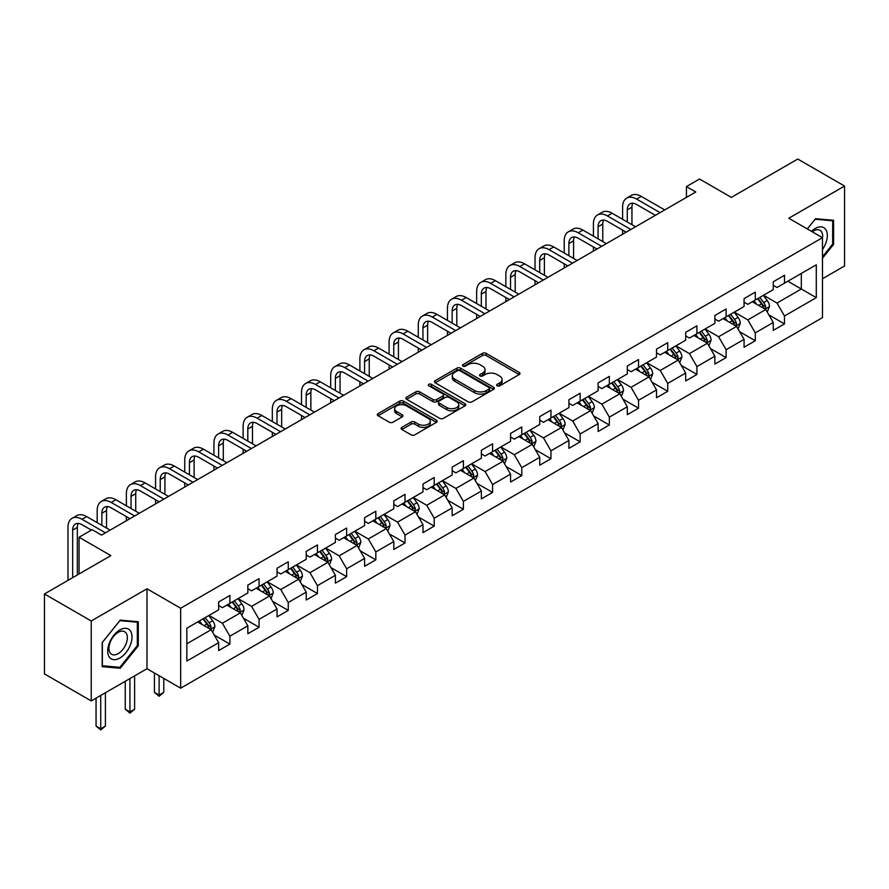 <?xml version="1.0" encoding="UTF-8"?>
<svg xmlns="http://www.w3.org/2000/svg" width="889" height="889" viewBox="0 0 889 889"><rect width="100%" height="100%" fill="white"/><g stroke="black" fill="none" stroke-linecap="round" stroke-linejoin="round"><path stroke-width="1.33" d="M497.129 385.826A1.822 1.045 0 0 0 499.707 385.826L519.22 374.558A2.6 1.5 0 0 0 519.976 373.502A2.6 1.5 0 0 0 519.22 372.435L486.161 353.355A2.6 1.5 0 0 0 482.483 353.355L462.969 364.623A1.822 1.045 0 0 0 462.436 365.357A1.822 1.045 0 0 0 462.969 366.101A1.822 1.045 0 0 0 465.536 366.101L468.07 364.646A8.312 4.801 0 0 1 479.827 364.646L482.571 366.235A8.312 4.801 0 0 1 485.016 369.624A8.312 4.801 0 0 1 482.571 373.024L480.049 374.48A1.822 1.045 0 0 0 479.515 375.225A1.822 1.045 0 0 0 480.049 375.969A1.822 1.045 0 0 0 482.627 375.969L485.15 374.502A8.312 4.801 0 0 1 496.907 374.502L499.662 376.103A8.312 4.801 0 0 1 502.096 379.492A8.312 4.801 0 0 1 499.662 382.881L497.129 384.337A1.822 1.045 0 0 0 496.595 385.081A1.822 1.045 0 0 0 497.129 385.826L497.129 384.337M401.85 427.365A2.6 1.5 0 0 0 401.095 428.431A2.6 1.5 0 0 0 401.85 429.487L411.129 434.843A2.6 1.5 0 0 0 414.807 434.843L436.477 422.331A2.6 1.5 0 0 0 437.232 421.275A2.6 1.5 0 0 0 436.477 420.208L403.417 401.128A2.6 1.5 0 0 0 399.739 401.128L378.069 413.641A2.6 1.5 0 0 0 377.314 414.696A2.6 1.5 0 0 0 378.069 415.752L389.271 422.219A2.6 1.5 0 0 0 392.949 422.219L402.228 416.874A2.6 1.5 0 0 0 402.984 415.808A2.6 1.5 0 0 0 402.228 414.752L396.672 411.54A6.945 4.012 0 0 1 394.627 408.707A6.945 4.012 0 0 1 398.917 404.995A6.945 4.012 0 0 1 406.495 405.873L428.254 418.43A6.945 4.012 0 0 1 430.287 421.275A6.945 4.012 0 0 1 425.998 424.975A6.945 4.012 0 0 1 418.43 424.109L414.807 422.008A2.6 1.5 0 0 0 411.129 422.008L401.85 427.365L401.85 429.487M822.469 278.735L844.55 265.989L844.55 186.045L797.766 159.042L731.347 197.391L699.532 179.022L686.441 186.59L695.798 191.991L101.524 535.089L92.167 529.688L79.065 537.256L79.065 573.983M91.234 620.978L91.234 700.921L146.985 668.728L146.985 588.785L91.234 620.978L44.45 593.963L110.881 555.614L79.065 537.256M146.985 588.785L180.667 608.232L822.469 237.685L822.469 317.629L180.667 688.175L180.667 608.232M844.55 186.045L788.787 218.238L822.469 237.685M468.247 401.861A2.6 1.5 0 0 0 471.926 401.861L493.595 389.349A2.6 1.5 0 0 0 494.362 388.293A2.6 1.5 0 0 0 493.595 387.226L460.535 368.146A2.6 1.5 0 0 0 456.868 368.146L435.188 380.659A2.6 1.5 0 0 0 434.432 381.714A2.6 1.5 0 0 0 435.188 382.781L468.247 401.861M429.576 386.215A1.822 1.045 0 0 1 431.421 386.482L431.421 384.315L465.036 403.717A2.6 1.5 0 0 1 465.792 404.784A2.6 1.5 0 0 1 465.036 405.84L443.367 418.352A2.6 1.5 0 0 1 439.688 418.352L406.629 399.272L406.629 397.15A2.6 1.5 0 0 0 405.873 398.205A2.6 1.5 0 0 0 406.629 399.272M406.629 397.15L415.908 391.793A2.6 1.5 0 0 1 419.575 391.793L432.987 399.528A2.6 1.5 0 0 0 436.655 399.528L442.811 395.983A2.6 1.5 0 0 0 443.578 394.916A2.6 1.5 0 0 0 442.811 393.86L428.854 385.804A1.822 1.045 0 0 1 428.32 385.059A1.822 1.045 0 0 1 429.443 384.092A1.822 1.045 0 0 1 431.421 384.315M91.234 700.921L44.45 673.906L44.45 593.963M214.26 635.079L229.884 644.092L229.884 636.213L247.842 625.834L247.842 633.724L259.066 627.245L259.066 619.355L277.035 608.987L277.035 616.866L288.258 610.387L288.258 602.498L306.227 592.13L306.227 600.019L317.451 593.541L317.451 585.651L335.409 575.283L335.409 583.162L346.643 576.683L346.643 568.793L364.601 558.425L364.601 566.315L375.825 559.837L375.825 551.947L393.794 541.579L393.794 549.458L405.017 542.979L405.017 535.089L422.986 524.721L422.986 532.611L434.21 526.121L434.21 518.243L452.168 507.875L452.168 515.753L463.402 509.275L463.402 501.385L481.36 491.017L481.36 498.907L492.584 492.417L492.584 484.538L510.553 474.159L510.553 482.049L521.776 475.571L521.776 467.681L539.745 457.313L539.745 465.203L550.969 458.713L550.969 450.834L568.927 440.455L568.927 448.345L580.161 441.866L580.161 433.976L598.119 423.608L598.119 431.487L609.343 425.009L609.343 417.13L627.312 406.751L627.312 414.641L638.535 408.162L638.535 400.272L656.504 389.904L656.504 397.783L667.728 391.304L667.728 383.415L685.686 373.047L685.686 380.937L696.92 374.458L696.92 366.568L714.878 356.2L714.878 364.079L726.102 357.6L726.102 349.71L744.071 339.342L744.071 347.232L755.294 340.743L755.294 332.864L773.263 322.496L773.263 330.375L784.487 323.896L784.487 316.006L816.291 297.648L816.291 264.8L801.322 273.445L801.322 289.003L816.291 297.648M229.884 644.092L218.65 650.581L218.65 642.691L186.846 661.06L186.846 628.212L218.65 609.854L218.65 601.964L229.884 595.486L229.884 603.364L247.842 592.996L247.842 585.106L259.066 578.628L259.066 586.518L277.035 576.139L277.035 568.26L288.258 561.77L288.258 569.66L306.227 559.292L306.227 551.402L317.451 544.924L317.451 552.814L335.409 542.434L335.409 534.556L346.643 528.066L346.643 535.956L364.601 525.588L364.601 517.698L375.825 511.219L375.825 519.109L393.794 508.73L393.794 500.851L405.017 494.362L405.017 502.252L422.986 491.884L422.986 483.994L434.21 477.515L434.21 485.394L452.168 475.026L452.168 467.136L463.402 460.658L463.402 468.547L481.36 458.179L481.36 450.29L492.584 443.811L492.584 451.69L510.553 441.322L510.553 433.432L521.776 426.953L521.776 434.843L539.745 424.475L539.745 416.585L550.969 410.107L550.969 417.986L568.927 407.618L568.927 399.728L580.161 393.249L580.161 401.139L598.119 390.76L598.119 382.881L609.343 376.391L609.343 384.281L627.312 373.913L627.312 366.024L638.535 359.545L638.535 367.435L656.504 357.056L656.504 349.177L667.728 342.687L667.728 350.577L685.686 340.209L685.686 332.319L696.92 325.841L696.92 333.731L714.878 323.352L714.878 315.473L726.102 308.983L726.102 316.873L744.071 306.505L744.071 298.615L755.294 292.137L755.294 300.015L773.263 289.647L773.263 281.769L784.487 275.279L784.487 283.169L816.291 264.8M226.884 605.098L240.363 612.877L222.394 623.245L208.926 615.466M218.65 605.531L222.394 607.687L229.884 603.364M222.394 623.245L229.884 636.213M240.363 612.877L247.842 625.834M256.076 588.24L269.545 596.019L251.587 606.387L238.108 598.608M247.842 588.674L251.587 590.841L259.066 586.518M251.587 606.387L259.066 619.355M269.545 596.019L277.035 608.987M285.269 571.394L298.737 579.172L280.78 589.54L267.3 581.762M277.035 571.827L280.78 573.983L288.258 569.66M280.78 589.54L288.258 602.498M298.737 579.172L306.227 592.13M314.45 554.536L327.93 562.315L309.961 572.683L296.493 564.904M306.227 554.969L309.961 557.125L317.451 552.814M309.961 572.683L317.451 585.651M327.93 562.315L335.409 575.283M343.643 537.689L357.122 545.468L339.154 555.836L325.685 548.057M335.409 538.112L339.154 540.279L346.643 535.956M339.154 555.836L346.643 568.793M357.122 545.468L364.601 558.425M372.835 520.832L386.304 528.611L368.346 538.978L354.867 531.2M364.601 521.265L368.346 523.421L375.825 519.109M368.346 538.978L375.825 551.947M386.304 528.611L393.794 541.579M402.028 503.985L415.496 511.753L397.539 522.132L384.059 514.353M393.794 504.407L397.539 506.574L405.017 502.252M397.539 522.132L405.017 535.089M415.496 511.753L422.986 524.721M431.209 487.128L444.689 494.906L426.72 505.274L413.252 497.496M422.986 487.561L426.72 489.717L434.21 485.394M426.72 505.274L434.21 518.243M444.689 494.906L452.168 507.875M460.402 470.27L473.881 478.049L455.913 488.428L442.444 480.649M452.168 470.703L455.913 472.87L463.402 468.547M455.913 488.428L463.402 501.385M473.881 478.049L481.36 491.017M489.595 453.423L503.063 461.202L485.105 471.57L471.637 463.791M481.36 453.857L485.105 456.013L492.584 451.69M485.105 471.57L492.584 484.538M503.063 461.202L510.553 474.159M518.787 436.566L532.255 444.344L514.298 454.724L500.818 446.945M510.553 436.999L514.298 439.166L521.776 434.843M514.298 454.724L521.776 467.681M532.255 444.344L539.745 457.313M547.968 419.719L561.448 427.498L543.479 437.866L530.011 430.087M539.745 420.153L543.479 422.308L550.969 417.986M543.479 437.866L550.969 450.834M561.448 427.498L568.927 440.455M577.161 402.861L590.64 410.64L572.672 421.008L559.203 413.241M568.927 403.295L572.672 405.462L580.161 401.139M572.672 421.008L580.161 433.976M590.64 410.64L598.119 423.608M606.354 386.015L619.822 393.794L601.864 404.162L588.396 396.383M598.119 386.448L601.864 388.604L609.343 384.281M601.864 404.162L609.343 417.13M619.822 393.794L627.312 406.751M635.546 369.157L649.014 376.936L631.057 387.304L617.577 379.525M627.312 369.591L631.057 371.746L638.535 367.435M631.057 387.304L638.535 400.272M649.014 376.936L656.504 389.904M664.728 352.311L678.207 360.089L660.238 370.457L646.77 362.679M656.504 352.744L660.238 354.9L667.728 350.577M660.238 370.457L667.728 383.415M678.207 360.089L685.686 373.047M693.92 335.453L707.4 343.232L689.431 353.6L675.962 345.821M685.686 335.886L689.431 338.042L696.92 333.731M689.431 353.6L696.92 366.568M707.4 343.232L714.878 356.2M723.113 318.606L736.581 326.385L718.623 336.753L705.155 328.974M714.878 319.029L718.623 321.196L726.102 316.873M718.623 336.753L726.102 349.71M736.581 326.385L744.071 339.342M752.305 301.749L765.773 309.528L747.816 319.896L734.336 312.117M744.071 302.182L747.816 304.338L755.294 300.015M747.816 319.896L755.294 332.864M765.773 309.528L773.263 322.496M787.854 281.224L801.322 289.003L776.997 303.049L763.529 295.27M773.263 285.325L776.997 287.491L784.487 283.169M776.997 303.049L784.487 316.006M146.985 668.728L180.667 688.175M686.441 186.59L686.441 197.391M186.846 643.769L211.171 629.723L197.691 621.944M211.171 629.723L218.65 642.691M768.863 314.873L784.487 323.896M739.67 331.73L755.294 340.743M710.478 348.577L726.102 357.6M681.296 365.435L696.92 374.458M652.104 382.281L667.728 391.304M622.911 399.139L638.535 408.162M593.719 415.985L609.343 425.009M564.537 432.843L580.161 441.866M535.345 449.701L550.969 458.713M506.152 466.547L521.776 475.571M476.96 483.405L492.584 492.417M447.778 500.251L463.402 509.275M418.586 517.109L434.21 526.121M389.393 533.956L405.017 542.979M360.201 550.813L375.825 559.837M331.019 567.66L346.643 576.683M301.827 584.518L317.451 593.541M272.634 601.364L288.258 610.387M243.442 618.222L259.066 627.245M822.469 258.232L833.604 244.375L833.604 220.305L815.546 218.694L807.312 228.94M102.179 666.661L120.226 668.272L138.284 645.814L138.284 621.744L120.226 620.122L102.179 642.591L102.179 666.661M832.671 243.842L833.604 244.375M137.351 645.27L138.284 645.814M118.326 667.172L120.226 668.272M497.862 386.082L499.662 385.048A8.312 4.801 0 0 0 502.096 381.648L502.096 379.492M485.016 369.624L485.016 371.791A8.312 4.801 0 0 1 482.571 375.18L480.782 376.225M519.187 374.58L486.161 355.511A2.6 1.5 0 0 0 482.483 355.511L463.691 366.357M493.562 389.371L460.535 370.302A2.6 1.5 0 0 0 456.868 370.302L435.221 382.803M489.006 389.038A1.822 1.045 0 0 0 489.539 388.293A1.822 1.045 0 0 0 489.006 387.548L459.991 370.791A1.822 1.045 0 0 0 457.413 370.791L454.746 372.335A8.312 4.801 0 0 0 452.312 375.725A8.312 4.801 0 0 0 454.746 379.125L474.582 390.571A8.312 4.801 0 0 0 486.339 390.571L489.006 389.038L489.006 391.193A1.822 1.045 0 0 0 489.539 390.449L489.539 388.293M452.312 375.725L452.312 377.892A8.312 4.801 0 0 0 454.746 381.281L454.746 379.125M489.006 391.193L486.339 392.738A8.312 4.801 0 0 1 474.582 392.738L454.746 381.281M406.662 399.283L415.908 393.949L415.908 391.793M443.578 394.916L443.578 397.083A2.6 1.5 0 0 1 442.811 398.139L436.655 401.695A2.6 1.5 0 0 1 432.987 401.695L419.575 393.949A2.6 1.5 0 0 0 415.908 393.949M431.421 386.482L465.003 405.862M446.9 407.562A6.945 4.012 0 0 0 454.468 408.429A6.945 4.012 0 0 0 458.757 404.728A6.945 4.012 0 0 0 456.724 401.895L449.056 397.461A2.6 1.5 0 0 0 445.389 397.461L439.233 401.017A2.6 1.5 0 0 0 438.466 402.072A2.6 1.5 0 0 0 439.233 403.139L446.9 407.562L446.9 409.729A6.945 4.012 0 0 0 454.468 410.596A6.945 4.012 0 0 0 458.757 406.884L458.757 404.728M438.466 402.072L438.466 404.239A2.6 1.5 0 0 0 439.233 405.295L439.233 403.139M446.9 409.729L439.233 405.295M430.287 421.275L430.287 423.431A6.945 4.012 0 0 1 425.998 427.131A6.945 4.012 0 0 1 418.43 426.264L414.807 424.175A2.6 1.5 0 0 0 411.129 424.175L401.895 429.509M394.627 408.707L394.627 410.862A6.945 4.012 0 0 0 396.672 413.696L396.672 411.54M402.184 416.885L396.672 413.696M436.443 422.353L403.417 403.284A2.6 1.5 0 0 0 399.739 403.284L378.103 415.774M767.251 312.083L769.474 306.483A7.012 4.045 -120 0 0 767.24 300.504L763.384 295.359M756.65 304.26L754.028 300.76M764.684 308.905L765.696 306.783A7.012 4.045 -120 0 0 763.684 302.56L759.828 297.404M758.073 298.415L762.351 304.138A3.567 2.067 60 0 1 762.995 305.227L765.696 306.783M757.584 298.704L761.44 303.86A7.012 4.045 60 0 1 763.451 308.072M622.6 219.305L622.6 207.204A19.847 11.457 60 0 1 626.701 198.114L631.379 195.413A19.847 11.457 60 0 1 641.302 196.402L664.739 209.926M626.701 198.114A19.847 11.457 60 0 1 636.624 199.103L660.06 212.627M655.382 215.327L636.624 204.503A13.235 7.634 -120 0 0 630.012 203.848A13.235 7.634 -120 0 0 627.278 209.904L627.278 222.006M632.779 203.237A13.235 7.634 -120 0 0 631.946 207.204L631.946 224.706M622.6 234.252L622.6 230.107M822.469 249.576A17.202 9.935 120 0 0 825.703 243.486A17.202 9.935 120 0 0 824.636 228.262A17.202 9.935 120 0 0 811.457 231.329M831.504 220.116L832.671 220.783L832.671 244.108L822.469 256.799M807.345 228.951L815.169 219.227L832.671 220.783M822.469 238.596A13.024 7.523 120 0 0 819.98 230.284A13.024 7.523 120 0 0 812.202 231.762M119.859 658.027A17.202 9.935 120 0 0 132.017 636.969A17.202 9.935 120 0 0 119.859 629.945A17.202 9.935 120 0 0 107.691 651.004A17.202 9.935 120 0 0 119.859 658.027M118.148 653.637A13.024 7.523 120 0 0 126.66 642.158A13.024 7.523 120 0 0 124.66 631.723A13.024 7.523 120 0 0 118.148 632.368A13.024 7.523 120 0 0 109.647 643.847A13.024 7.523 120 0 0 111.636 654.282A13.024 7.523 120 0 0 118.148 653.637M102.357 642.425L119.859 620.655L137.351 622.222L137.351 645.547L119.859 667.317L102.357 665.75L102.357 642.425M136.195 621.555L137.351 622.222M738.059 328.941L740.293 323.329A7.012 4.045 -120 0 0 738.048 317.362L734.192 312.206M727.458 321.107L724.835 317.606M735.503 325.752L736.503 323.629A7.012 4.045 -120 0 0 734.492 319.418L730.636 314.262M728.88 315.273L733.158 320.996A3.567 2.067 60 0 1 733.814 322.074L736.503 323.629M728.391 315.551L732.247 320.707A7.012 4.045 60 0 1 734.258 324.93M708.877 345.788L711.1 340.187A7.012 4.045 -120 0 0 708.866 334.22L704.999 329.063M698.265 337.964L695.643 334.464M706.311 342.609L707.311 340.487A7.012 4.045 -120 0 0 705.31 336.264L701.443 331.108M699.687 332.13L703.977 337.842A3.567 2.067 60 0 1 704.621 338.931L707.311 340.487M699.199 332.408L703.066 337.564A7.012 4.045 60 0 1 705.066 341.776M593.408 236.152L593.408 224.05A19.847 11.457 60 0 1 597.519 214.971L602.197 212.271A19.847 11.457 60 0 1 612.121 213.249L635.546 226.773M597.519 214.971A19.847 11.457 60 0 1 607.443 215.949L630.868 229.473M626.189 232.173L607.443 221.35A13.235 7.634 -120 0 0 600.82 220.694A13.235 7.634 -120 0 0 598.086 226.751L598.086 238.852M603.587 220.083A13.235 7.634 -120 0 0 602.764 224.05L602.764 241.552M593.408 251.109L593.408 246.953M564.215 253.009L564.215 240.908A19.847 11.457 60 0 1 568.327 231.818L573.005 229.118A19.847 11.457 60 0 1 582.928 230.107L606.354 243.63M568.327 231.818A19.847 11.457 60 0 1 578.25 232.807L601.675 246.331M596.997 249.031L578.25 238.208A13.235 7.634 -120 0 0 571.638 237.552A13.235 7.634 -120 0 0 568.893 243.608L568.893 255.71M574.405 236.941A13.235 7.634 -120 0 0 573.572 240.908L573.572 258.41M564.215 267.956L564.215 263.811M679.685 362.645L681.907 357.034A7.012 4.045 -120 0 0 679.674 351.066L675.807 345.91M669.073 354.811L666.45 351.311M677.118 359.456L678.129 357.334A7.012 4.045 -120 0 0 676.118 353.122L672.251 347.966M670.495 348.977L674.784 354.7A3.567 2.067 60 0 1 675.429 355.778L678.129 357.334M670.006 349.266L673.873 354.411A7.012 4.045 60 0 1 675.873 358.634M650.492 379.503L652.715 373.891A7.012 4.045 -120 0 0 650.481 367.924L646.625 362.768M639.891 371.669L637.269 368.168M647.925 376.314L648.937 374.191A7.012 4.045 -120 0 0 646.925 369.968L643.069 364.812M641.313 365.835L645.592 371.546A3.567 2.067 60 0 1 646.236 372.635L648.937 374.191M640.825 366.112L644.681 371.269A7.012 4.045 60 0 1 646.692 375.491M621.3 396.35L623.533 390.749A7.012 4.045 -120 0 0 621.289 384.77L617.433 379.614M610.699 388.515L608.076 385.015M618.744 393.16L619.744 391.038A7.012 4.045 -120 0 0 617.733 386.826L613.877 381.67M612.121 382.681L616.399 388.404A3.567 2.067 60 0 1 617.055 389.493L619.744 391.038M611.632 382.97L615.488 388.126A7.012 4.045 60 0 1 617.499 392.338M535.022 269.856L535.022 257.754A19.847 11.457 60 0 1 539.134 248.676L543.812 245.975A19.847 11.457 60 0 1 553.736 246.953L577.161 260.477M539.134 248.676A19.847 11.457 60 0 1 549.058 249.653L572.483 263.177M567.804 265.878L549.058 255.054A13.235 7.634 -120 0 0 542.446 254.398A13.235 7.634 -120 0 0 539.701 260.455L539.701 272.556M545.213 253.798A13.235 7.634 -120 0 0 544.379 257.754L544.379 275.257M535.022 284.813L535.022 280.657M505.841 286.714L505.841 274.612A19.847 11.457 60 0 1 509.942 265.522L514.62 262.822A19.847 11.457 60 0 1 524.543 263.811L547.968 277.335M509.942 265.522A19.847 11.457 60 0 1 519.865 266.511L543.301 280.035M538.623 282.735L519.865 271.912A13.235 7.634 -120 0 0 513.253 271.256A13.235 7.634 -120 0 0 510.519 277.312L510.519 289.414M516.02 270.645A13.235 7.634 -120 0 0 515.187 274.612L515.187 292.114M505.841 301.66L505.841 297.515M476.648 303.56L476.648 291.47A19.847 11.457 60 0 1 480.76 282.38L485.438 279.679A19.847 11.457 60 0 1 495.362 280.657L518.787 294.181M480.76 282.38A19.847 11.457 60 0 1 490.684 283.358L514.109 296.893M509.43 299.593L490.684 288.758A13.235 7.634 -120 0 0 484.061 288.114A13.235 7.634 -120 0 0 481.327 294.17L481.327 306.261M486.828 287.503A13.235 7.634 -120 0 0 486.005 291.47L486.005 308.961M476.648 318.518L476.648 314.362M592.118 413.207L594.341 407.595A7.012 4.045 -120 0 0 592.107 401.628L588.24 396.472M581.506 405.373L578.883 401.872M589.551 410.018L590.552 407.895A7.012 4.045 -120 0 0 588.551 403.673L584.684 398.516M582.928 399.539L587.218 405.251A3.567 2.067 60 0 1 587.862 406.34L590.552 407.895M582.439 399.817L586.307 404.973A7.012 4.045 60 0 1 588.307 409.196M447.456 320.418L447.456 308.316A19.847 11.457 60 0 1 451.568 299.226L456.246 296.526A19.847 11.457 60 0 1 466.169 297.515L489.595 311.039M451.568 299.226A19.847 11.457 60 0 1 461.491 300.215L484.916 313.739M480.238 316.44L461.491 305.616A13.235 7.634 -120 0 0 454.879 304.96A13.235 7.634 -120 0 0 452.134 311.017L452.134 323.118M457.646 304.349A13.235 7.634 -120 0 0 456.813 308.316L456.813 325.819M447.456 335.364L447.456 331.219M562.926 430.054L565.148 424.453A7.012 4.045 -120 0 0 562.915 418.475L559.048 413.318M552.313 422.231L549.691 418.719M560.359 426.864L561.37 424.742A7.012 4.045 -120 0 0 559.359 420.53L555.492 415.374M553.736 416.385L558.025 422.108A3.567 2.067 60 0 1 558.67 423.197L561.37 424.742M553.247 416.674L557.114 421.831A7.012 4.045 60 0 1 559.114 426.042M418.263 337.264L418.263 325.174A19.847 11.457 60 0 1 422.375 316.084L427.053 313.384A19.847 11.457 60 0 1 436.977 314.362L460.402 327.897M422.375 316.084A19.847 11.457 60 0 1 432.298 317.062L455.724 330.597M451.045 333.297L432.298 322.474A13.235 7.634 -120 0 0 425.687 321.818A13.235 7.634 -120 0 0 422.942 327.874L422.942 339.965M428.454 321.207A13.235 7.634 -120 0 0 427.62 325.174L427.62 342.665M418.263 352.222L418.263 348.077M533.733 446.911L535.956 441.3A7.012 4.045 -120 0 0 533.722 435.332L529.866 430.176M523.132 439.077L520.51 435.577M531.166 443.722L532.178 441.6A7.012 4.045 -120 0 0 530.166 437.377L526.31 432.232M524.554 433.243L528.833 438.966A3.567 2.067 60 0 1 529.477 440.044L532.178 441.6M524.066 433.521L527.922 438.677A7.012 4.045 60 0 1 529.933 442.9M389.082 354.122L389.082 342.021A19.847 11.457 60 0 1 393.182 332.942L397.861 330.241A19.847 11.457 60 0 1 407.784 331.219L431.209 344.743M393.182 332.942A19.847 11.457 60 0 1 403.106 333.92L426.542 347.443M421.864 350.144L403.106 339.32A13.235 7.634 -120 0 0 396.494 338.665A13.235 7.634 -120 0 0 393.749 344.721L393.749 356.822M399.261 338.053A13.235 7.634 -120 0 0 398.428 342.021L398.428 359.523M389.082 369.068L389.082 364.923M504.541 463.758L506.774 458.157A7.012 4.045 -120 0 0 504.53 452.179L500.674 447.023M493.94 455.935L491.317 452.423M501.985 460.569L502.985 458.457A7.012 4.045 -120 0 0 500.974 454.235L497.118 449.078M495.362 450.09L499.64 455.813A3.567 2.067 60 0 1 500.296 456.902L502.985 458.457M494.873 450.379L498.729 455.535A7.012 4.045 60 0 1 500.74 459.746M359.889 370.969L359.889 358.878A19.847 11.457 60 0 1 364.001 349.788L368.679 347.088A19.847 11.457 60 0 1 378.603 348.077L402.028 361.601M364.001 349.788A19.847 11.457 60 0 1 373.925 350.777L397.35 364.301M392.671 367.001L373.925 356.178A13.235 7.634 -120 0 0 367.301 355.522A13.235 7.634 -120 0 0 364.568 361.579L364.568 373.68M370.068 354.911A13.235 7.634 -120 0 0 369.246 358.878L369.246 376.38M359.889 385.926L359.889 381.781M475.359 480.616L477.582 475.004A7.012 4.045 -120 0 0 475.348 469.036L471.481 463.88M464.747 472.781L462.124 469.281M472.792 477.426L473.793 475.304A7.012 4.045 -120 0 0 471.792 471.092L467.925 465.936M466.169 466.947L470.459 472.67A3.567 2.067 60 0 1 471.103 473.748L473.793 475.304M465.68 467.225L469.548 472.381A7.012 4.045 60 0 1 471.548 476.604M330.697 387.826L330.697 375.725A19.847 11.457 60 0 1 334.809 366.646L339.487 363.945A19.847 11.457 60 0 1 349.41 364.923L372.835 378.447M334.809 366.646A19.847 11.457 60 0 1 344.732 367.624L368.157 381.148M363.479 383.848L344.732 373.024A13.235 7.634 -120 0 0 338.12 372.369A13.235 7.634 -120 0 0 335.375 378.425L335.375 390.527M340.887 371.758A13.235 7.634 -120 0 0 340.054 375.725L340.054 393.227M330.697 402.773L330.697 398.628M446.167 497.462L448.389 491.861A7.012 4.045 -120 0 0 446.156 485.883L442.289 480.727M435.554 489.639L432.932 486.139M443.6 494.284L444.6 492.162A7.012 4.045 -120 0 0 442.6 487.939L438.733 482.783M436.977 483.794L441.266 489.517A3.567 2.067 60 0 1 441.911 490.606L444.6 492.162M436.488 484.083L440.355 489.239A7.012 4.045 60 0 1 442.355 493.451M301.504 404.684L301.504 392.582A19.847 11.457 60 0 1 305.616 383.492L310.294 380.792A19.847 11.457 60 0 1 320.218 381.781L343.643 395.305M305.616 383.492A19.847 11.457 60 0 1 315.539 384.481L338.965 398.005M334.286 400.706L315.539 389.882A13.235 7.634 -120 0 0 308.928 389.226A13.235 7.634 -120 0 0 306.183 395.283L306.183 407.384M311.695 388.615A13.235 7.634 -120 0 0 310.861 392.582L310.861 410.085M301.504 419.63L301.504 415.485M416.974 514.32L419.197 508.708A7.012 4.045 -120 0 0 416.963 502.741L413.096 497.584M406.373 506.486L403.75 502.985M414.407 511.131L415.419 509.008A7.012 4.045 -120 0 0 413.407 504.796L409.551 499.64M407.784 500.651L412.074 506.374A3.567 2.067 60 0 1 412.718 507.452L415.419 509.008M407.306 500.929L411.163 506.085A7.012 4.045 60 0 1 413.174 510.308M272.323 421.53L272.323 409.429A19.847 11.457 60 0 1 276.423 400.35L281.102 397.65A19.847 11.457 60 0 1 291.025 398.628L314.45 412.152M276.423 400.35A19.847 11.457 60 0 1 286.347 401.328L309.783 414.852M305.105 417.552L286.347 406.729A13.235 7.634 -120 0 0 279.735 406.073A13.235 7.634 -120 0 0 276.99 412.129L276.99 424.231M282.502 405.462A13.235 7.634 -120 0 0 281.669 409.429L281.669 426.931M272.323 436.488L272.323 432.332M387.782 531.166L390.015 525.566A7.012 4.045 -120 0 0 387.771 519.587L383.915 514.442M377.18 523.343L374.558 519.843M385.226 527.988L386.226 525.866A7.012 4.045 -120 0 0 384.215 521.643L380.359 516.487M378.603 517.509L382.881 523.221A3.567 2.067 60 0 1 383.537 524.31L386.226 525.866M378.114 517.787L381.97 522.943A7.012 4.045 60 0 1 383.981 527.155M243.13 438.388L243.13 426.287A19.847 11.457 60 0 1 247.242 417.197L251.92 414.496A19.847 11.457 60 0 1 261.844 415.485L285.269 429.009M247.242 417.197A19.847 11.457 60 0 1 257.165 418.186L280.591 431.71M275.912 434.41L257.165 423.586A13.235 7.634 -120 0 0 250.542 422.931A13.235 7.634 -120 0 0 247.809 428.987L247.809 441.088M253.309 422.319A13.235 7.634 -120 0 0 252.487 426.287L252.487 443.789M243.13 453.334L243.13 449.189M358.6 548.024L360.823 542.412A7.012 4.045 -120 0 0 358.589 536.445L354.722 531.289M347.988 540.19L345.365 536.689M356.033 544.835L357.034 542.712A7.012 4.045 -120 0 0 355.033 538.501L351.166 533.344M349.41 534.356L353.7 540.079A3.567 2.067 60 0 1 354.344 541.157L357.034 542.712M348.921 534.633L352.789 539.79A7.012 4.045 60 0 1 354.789 544.012M213.938 455.235L213.938 443.133A19.847 11.457 60 0 1 218.049 434.054L222.728 431.354A19.847 11.457 60 0 1 232.651 432.332L256.076 445.856M218.049 434.054A19.847 11.457 60 0 1 227.973 435.032L251.398 448.556M246.72 451.256L227.973 440.433A13.235 7.634 -120 0 0 221.361 439.777A13.235 7.634 -120 0 0 218.616 445.834L218.616 457.935M224.117 439.166A13.235 7.634 -120 0 0 223.295 443.133L223.295 460.635M213.938 470.192L213.938 466.036M329.408 564.882L331.63 559.27A7.012 4.045 -120 0 0 329.397 553.302L325.53 548.146M318.795 557.047L316.173 553.547M326.841 561.692L327.841 559.57A7.012 4.045 -120 0 0 325.841 555.347L321.974 550.191M320.218 551.213L324.507 556.925A3.567 2.067 60 0 1 325.152 558.014L327.841 559.57M319.729 551.491L323.596 556.647A7.012 4.045 60 0 1 325.596 560.859M184.745 472.092L184.745 459.991A19.847 11.457 60 0 1 188.857 450.901L193.535 448.2A19.847 11.457 60 0 1 203.459 449.189L226.884 462.713M188.857 450.901A19.847 11.457 60 0 1 198.78 451.89L222.206 465.414M217.527 468.114L198.78 457.29A13.235 7.634 -120 0 0 192.168 456.635A13.235 7.634 -120 0 0 189.424 462.691L189.424 474.793M194.935 456.024A13.235 7.634 -120 0 0 194.102 459.991L194.102 477.493M184.745 487.039L184.745 482.894M300.215 581.728L302.438 576.116A7.012 4.045 -120 0 0 300.204 570.149L296.337 564.993M289.614 573.894L286.991 570.394M297.648 578.539L298.66 576.416A7.012 4.045 -120 0 0 296.648 572.205L292.792 567.049M291.025 568.06L295.315 573.783A3.567 2.067 60 0 1 295.959 574.861L298.66 576.416M290.536 568.349L294.403 573.494A7.012 4.045 60 0 1 296.415 577.717M155.564 488.939L155.564 476.837A19.847 11.457 60 0 1 159.664 467.758L164.343 465.058A19.847 11.457 60 0 1 174.266 466.036L197.691 479.56M159.664 467.758A19.847 11.457 60 0 1 169.588 468.736L193.013 482.26M188.346 484.972L169.588 474.137A13.235 7.634 -120 0 0 162.976 473.481A13.235 7.634 -120 0 0 160.231 479.549L160.231 491.639M165.743 472.881A13.235 7.634 -120 0 0 164.91 476.837L164.91 494.34M155.564 503.896L155.564 499.74M271.023 598.586L273.256 592.974A7.012 4.045 -120 0 0 271.012 587.007L267.156 581.851M260.421 590.752L257.799 587.251M268.467 595.397L269.467 593.274A7.012 4.045 -120 0 0 267.456 589.051L263.6 583.895M261.844 584.918L266.122 590.629A3.567 2.067 60 0 1 266.778 591.718L269.467 593.274M261.355 585.195L265.211 590.352A7.012 4.045 60 0 1 267.222 594.574M159.109 675.729L159.109 695.065L163.787 692.364L163.787 678.429M163.787 692.364L159.109 696.254L154.43 692.364L154.43 673.029M154.43 692.364L159.109 695.065L159.109 696.254M126.371 505.797L126.371 493.695A19.847 11.457 60 0 1 130.483 484.605L135.161 481.905A19.847 11.457 60 0 1 145.085 482.894L168.51 496.418M130.483 484.605A19.847 11.457 60 0 1 140.406 485.594L163.832 499.118M159.153 501.818L140.406 490.995A13.235 7.634 -120 0 0 133.783 490.339A13.235 7.634 -120 0 0 131.05 496.395L131.05 508.497M136.55 489.728A13.235 7.634 -120 0 0 135.728 493.695L135.728 511.197M126.371 520.743L126.371 516.598M241.841 615.432L244.064 609.832A7.012 4.045 -120 0 0 241.83 603.853L237.963 598.697M231.229 607.598L228.606 604.098M239.274 612.243L240.274 610.121A7.012 4.045 -120 0 0 238.274 605.909L234.407 600.753M232.651 601.764L236.941 607.487A3.567 2.067 60 0 1 237.585 608.576L240.274 610.121M232.162 602.053L236.03 607.209A7.012 4.045 60 0 1 238.03 611.421M129.927 678.574L129.927 711.922L134.606 709.222L134.606 675.873M134.606 709.222L129.927 713.1L125.249 709.222L125.249 681.274M125.249 709.222L129.927 711.922L129.927 713.1M97.179 522.643L97.179 510.553A19.847 11.457 60 0 1 101.29 501.463L105.969 498.762A19.847 11.457 60 0 1 115.892 499.74L139.317 513.275M101.29 501.463A19.847 11.457 60 0 1 111.214 502.441L134.639 515.976M129.961 518.676L111.214 507.852A13.235 7.634 -120 0 0 104.602 507.197A13.235 7.634 -120 0 0 101.857 513.253L101.857 525.343M107.358 506.586A13.235 7.634 -120 0 0 106.536 510.553L106.536 528.044M212.649 632.29L214.871 626.678A7.012 4.045 -120 0 0 212.638 620.711L208.771 615.555M202.036 624.456L199.414 620.955M210.082 629.101L211.082 626.978A7.012 4.045 -120 0 0 209.082 622.756L205.215 617.611M203.459 618.622L207.748 624.334A3.567 2.067 60 0 1 208.393 625.423L211.082 626.978M202.97 618.9L206.837 624.056A7.012 4.045 60 0 1 208.837 628.279M100.735 695.431L100.735 728.769L105.413 726.069L105.413 692.731M105.413 726.069L100.735 729.958L96.056 726.069L96.056 698.132M96.056 726.069L100.735 728.769L100.735 729.958M67.986 580.373L67.986 527.399A19.847 11.457 60 0 1 72.098 518.32L76.776 515.62A19.847 11.457 60 0 1 86.7 516.598L110.125 530.122M72.098 518.32A19.847 11.457 60 0 1 82.021 519.298L105.447 532.822M91.411 530.122L82.021 524.699A13.235 7.634 -120 0 0 75.409 524.043A13.235 7.634 -120 0 0 72.665 530.1L72.665 577.672M78.176 523.432A13.235 7.634 -120 0 0 77.343 527.399L77.343 574.972M499.662 385.048L499.662 382.881M480.049 375.969L480.049 374.48M482.571 375.18L482.571 373.024M462.969 366.101L462.969 364.623M482.483 355.511L482.483 353.355M486.161 355.511L486.161 353.355M519.22 374.558L519.22 372.435M435.188 382.781L435.188 380.659M456.868 370.302L456.868 368.146M460.535 370.302L460.535 368.146M493.595 389.349L493.595 387.226M474.582 392.738L474.582 390.571M486.339 392.738L486.339 390.571M419.575 393.949L419.575 391.793M432.987 401.695L432.987 399.528M436.655 401.695L436.655 399.528M442.811 398.139L442.811 395.983M465.036 405.84L465.036 403.717M411.129 424.175L411.129 422.008M414.807 424.175L414.807 422.008M418.43 426.264L418.43 424.109M402.228 416.874L402.228 414.752M378.069 415.752L378.069 413.641M399.739 403.284L399.739 401.128M403.417 403.284L403.417 401.128M436.477 422.331L436.477 420.208M765.085 309.128L769.43 306.616M763.684 302.56L767.24 300.504M758.695 305.438L761.44 303.86M641.302 196.402L636.624 199.103M631.946 207.204L627.278 209.904M735.892 325.985L740.248 323.474M734.492 319.418L738.048 317.362M729.513 322.296L732.247 320.707M706.699 342.832L711.056 340.32M705.31 336.264L708.866 334.22M700.321 339.142L703.066 337.564M612.121 213.249L607.443 215.949M602.764 224.05L598.086 226.751M582.928 230.107L578.25 232.807M573.572 240.908L568.893 243.608M677.518 359.689L681.863 357.178M676.118 353.122L679.674 351.066M671.128 356L673.873 354.411M648.325 376.536L652.67 374.025M646.925 369.968L650.481 367.924M641.936 372.847L644.681 371.269M619.133 393.394L623.489 390.882M617.733 386.826L621.289 384.77M612.754 389.704L615.488 388.126M553.736 246.953L549.058 249.653M544.379 257.754L539.701 260.455M524.543 263.811L519.865 266.511M515.187 274.612L510.519 277.312M495.362 280.657L490.684 283.358M486.005 291.47L481.327 294.17M589.94 410.24L594.297 407.729M588.551 403.673L592.107 401.628M583.562 406.562L586.307 404.973M466.169 297.515L461.491 300.215M456.813 308.316L452.134 311.017M560.759 427.098L565.104 424.586M559.359 420.53L562.915 418.475M554.369 423.408L557.114 421.831M436.977 314.362L432.298 317.062M427.62 325.174L422.942 327.874M531.566 443.944L535.911 441.433M530.166 437.377L533.722 435.332M525.177 440.266L527.922 438.677M407.784 331.219L403.106 333.92M398.428 342.021L393.749 344.721M502.374 460.802L506.73 458.291M500.974 454.235L504.53 452.179M495.995 457.113L498.729 455.535M378.603 348.077L373.925 350.777M369.246 358.878L364.568 361.579M473.181 477.649L477.537 475.137M471.792 471.092L475.348 469.036M466.803 473.97L469.548 472.381M349.41 364.923L344.732 367.624M340.054 375.725L335.375 378.425M444 494.506L448.345 491.995M442.6 487.939L446.156 485.883M437.61 490.817L440.355 489.239M320.218 381.781L315.539 384.481M310.861 392.582L306.183 395.283M414.807 511.364L419.152 508.841M413.407 504.796L416.963 502.741M408.418 507.675L411.163 506.085M291.025 398.628L286.347 401.328M281.669 409.429L276.99 412.129M385.615 528.21L389.971 525.699M384.215 521.643L387.771 519.587M379.225 524.521L381.97 522.943M261.844 415.485L257.165 418.186M252.487 426.287L247.809 428.987M356.422 545.068L360.778 542.557M355.033 538.501L358.589 536.445M350.044 541.379L352.789 539.79M232.651 432.332L227.973 435.032M223.295 443.133L218.616 445.834M327.241 561.915L331.586 559.403M325.841 555.347L329.397 553.302M320.851 558.225L323.596 556.647M203.459 449.189L198.78 451.89M194.102 459.991L189.424 462.691M298.048 578.772L302.393 576.261M296.648 572.205L300.204 570.149M291.659 575.083L294.403 573.494M174.266 466.036L169.588 468.736M164.91 476.837L160.231 479.549M268.856 595.619L273.212 593.107M267.456 589.051L271.012 587.007M262.466 591.941L265.211 590.352M145.085 482.894L140.406 485.594M135.728 493.695L131.05 496.395M239.663 612.477L244.019 609.965M238.274 605.909L241.83 603.853M233.285 608.787L236.03 607.209M115.892 499.74L111.214 502.441M106.536 510.553L101.857 513.253M210.482 629.323L214.827 626.812M209.082 622.756L212.638 620.711M204.092 625.645L206.837 624.056M86.7 516.598L82.021 519.298M77.343 527.399L72.665 530.1"/></g></svg>
